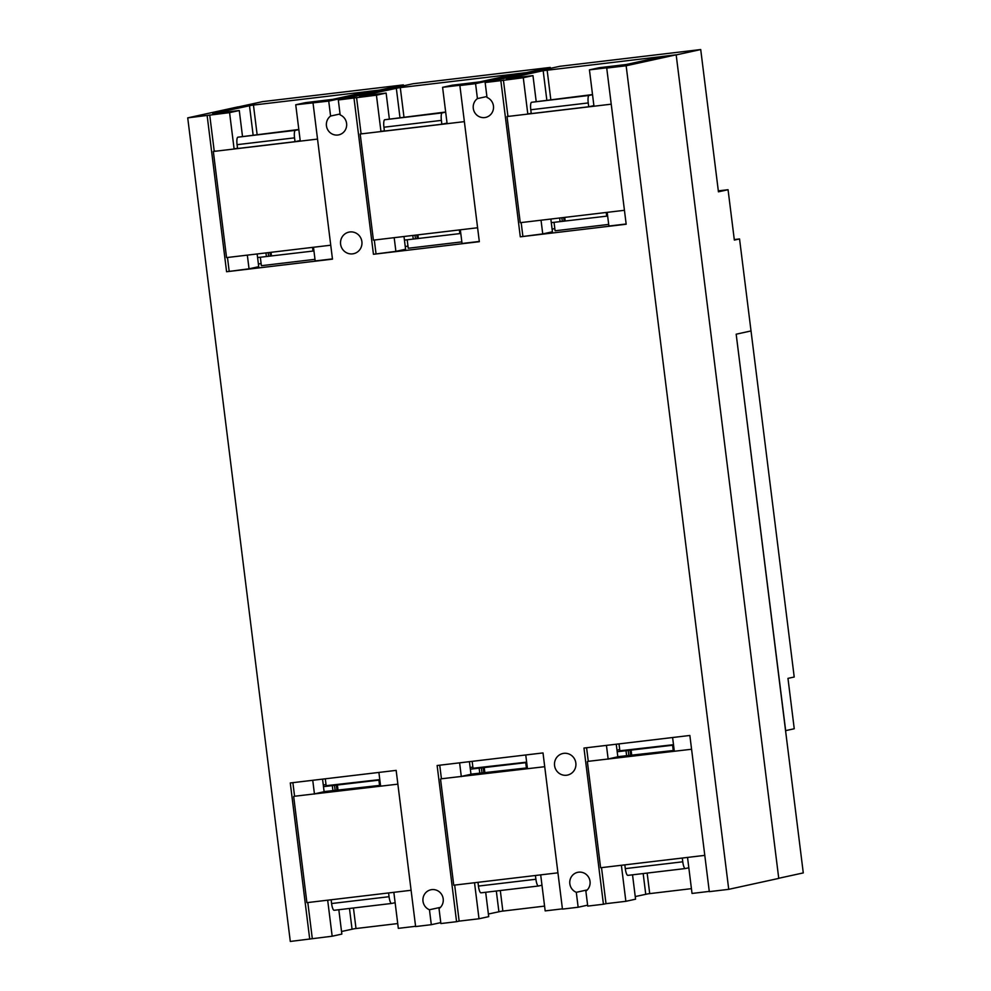 <?xml version="1.0" encoding="UTF-8"?>
<svg xmlns="http://www.w3.org/2000/svg" width="991" height="991" viewBox="0 0 991 991"><rect width="100%" height="100%" fill="white"/><g stroke="black" fill="none" stroke-linecap="round" stroke-linejoin="round"><path stroke-width="1.49" d="M751.005 330.944L736.177 334.19L785.665 730.64L794.249 728.757L787.969 678.377L794.212 677.014L739.546 238.955L734.281 239.574M338.823 909.726L341.858 934.092L332.171 936.222L290.301 941.45L187.72 117.867L229.578 112.64L239.277 110.521L212.743 113.643L251.875 105.244L369.47 91.321L332.703 99.373L305.439 102.655L295.739 104.773L328.727 101.107L403.399 84.892L262.516 101.639L238.992 106.78M676.184 54.914L700.724 49.55L718.438 191.82L728.063 189.715L734.343 240.082L739.546 238.955M736.177 334.19L803.28 872.91L778.74 878.274M562.43 908.846L545.174 910.902L540.69 874.867M527.472 768.743L525.75 754.981M544.579 906.108L501.297 911.262L488.39 914.024M472.15 761.348L473.041 768.508M485.677 892.272L488.712 916.638L479.012 918.768L459.155 921.122L454.671 885.099M441.441 778.876L439.731 765.201M479.012 918.768L474.528 882.733M461.31 776.61L459.601 762.847M471.01 774.516L469.412 761.683M397.725 923.562L354.444 928.716L341.536 931.49M415.576 926.3L398.32 928.356L393.836 892.321M380.618 786.197L378.896 772.435M325.296 778.802L326.188 785.962M312.301 938.576L307.817 902.553M294.587 796.33L292.878 782.655M332.171 936.222L327.674 900.187M314.457 794.064L312.747 780.301M324.156 791.97L322.558 779.137M251.875 105.244L237.753 106.929L187.72 117.867M247.329 255.121L249.038 268.809L226.592 271.732L207.144 115.563M229.578 112.64L234.111 148.997M209.72 114.993L214.242 151.276M227.472 257.487L229.169 271.175M257.14 253.956L258.725 266.69L249.038 268.809M239.277 110.521L242.473 136.188M261.116 263.482L258.403 264.077M314.989 259.332L261.389 265.699L260.336 257.239M332.443 258.899L315.188 260.943L313.49 247.255M295.739 104.773L300.273 141.131M378.748 90.169L368.355 91.407M338.303 99.967L376.431 95.186L386.131 93.067L359.597 96.189L398.729 87.79L388.323 89.029L338.303 99.967L340.161 114.906A10.492 10.183 77.7 0 1 338.749 134.875A10.492 10.183 77.7 0 1 330.585 116.046L340.049 113.977M398.729 87.79L516.323 73.867L479.545 81.919L452.28 85.201L442.593 87.319L462.45 84.953L459.874 85.523L479.334 241.693L373.446 254.278L353.998 98.109M394.183 237.667L395.892 251.355L373.446 254.278M376.431 95.186L380.965 131.543M356.574 97.539L361.083 133.822M374.313 240.033L376.023 253.721M403.994 236.502L405.579 249.236L395.892 251.355M386.131 93.067L389.327 118.734M407.97 246.028L405.257 246.623M461.843 241.878L408.242 248.246L407.19 239.785M479.297 241.445L462.041 243.489L460.332 229.801M442.593 87.319L447.114 123.677M459.874 85.523L475.569 83.653L550.253 67.438L412.974 83.752L389.451 88.893M525.602 72.715L515.209 73.953M700.724 49.55L559.828 66.298L536.304 71.439M523.285 77.732L532.972 75.613L506.451 78.735L543.167 70.695L663.177 56.413L626.399 64.465L599.134 67.747L589.434 69.865L609.304 67.499L606.727 68.069L626.176 224.239L520.3 236.824L500.851 80.655L523.285 77.732L527.819 114.089M545.57 70.336L535.177 71.575L485.144 82.513L487.015 97.452A10.492 10.183 77.7 0 1 485.602 117.421A10.492 10.183 77.7 0 1 477.427 98.592L486.891 96.523M541.036 220.213L542.734 233.901L520.3 236.824M503.416 80.085L507.937 116.368M521.167 222.579L522.876 236.267M550.847 219.048L552.433 231.783L542.734 233.901M532.972 75.613L536.168 101.28M554.811 228.574L552.098 229.169M608.697 224.424L555.096 230.792L554.043 222.331M626.151 223.991L608.895 226.035L607.186 212.347M589.434 69.865L593.968 106.223M606.727 68.069L626.151 65.765L728.732 889.336L778.753 878.398L676.172 54.815L662.05 56.499M709.283 891.392L692.028 893.448L687.531 857.413M674.314 751.289L672.604 737.527M691.421 888.654L648.139 893.808L635.231 896.57M619.003 743.894L619.895 751.054M632.531 874.818L635.565 899.184L625.866 901.315L606.009 903.668L601.512 867.645M588.282 761.422L586.585 747.747M625.866 901.315L621.382 865.279M608.164 759.156L606.442 745.393M617.851 757.062L616.253 744.216M403.399 84.892L403.523 85.821M550.253 67.438L550.364 68.367M728.063 189.715L718.326 190.867M587.316 889.893L576.291 892.309A10.492 10.183 77.7 0 1 577.703 872.328A10.492 10.183 77.7 0 1 585.867 891.169L587.737 906.096L603.432 904.238L583.972 748.056L689.86 735.471L709.308 891.652L728.732 889.336M587.613 905.167L578.149 907.236L576.291 892.309M578.149 907.236L562.454 909.106L543.006 752.925L437.13 765.51L456.578 921.692L440.884 923.55L439.025 908.623A10.492 10.183 77.7 0 0 430.85 889.782A10.492 10.183 77.7 0 0 429.45 909.763L440.475 907.347M459.155 921.122L456.578 921.692M440.772 922.621L431.308 924.69L429.45 909.763M431.308 924.69L415.613 926.56L396.152 770.379L290.276 782.964L309.725 939.146M313.032 102.977L332.48 259.147L226.592 271.732M330.585 116.046L328.727 101.107M477.427 98.592L475.569 83.653M485.144 82.513L500.851 80.655M626.151 65.765L676.172 54.815M606.009 903.668L603.432 904.238M554.564 765.56A11.037 10.715 77.7 0 1 562.851 753.507A11.037 10.715 77.7 0 1 575.845 763.033A11.037 10.715 77.7 0 1 567.57 775.073A11.037 10.715 77.7 0 1 554.564 765.56M361.888 241.655A11.037 10.715 77.7 0 1 353.601 253.696A11.037 10.715 77.7 0 1 340.607 244.182A11.037 10.715 77.7 0 1 348.882 232.129A11.037 10.715 77.7 0 1 361.888 241.655M736.276 334.178L751.104 330.932M300.199 140.549L295.021 141.676L294.538 137.848A7.172 1.722 -96.8 0 1 295.343 130.354L298.836 129.598M298.811 129.474L237.877 137.192A7.172 1.722 83.2 0 0 237.072 144.674L237.555 148.514L295.021 141.676M234.087 148.811L237.53 148.278M317.529 139.087L213.338 151.474L226.555 257.598L330.746 245.211M213.338 151.474L215.196 151.066M300.223 140.784L298.811 141.094L300.248 140.957M257.598 257.561L313.949 250.946M312.537 247.378L312.995 251.033M271.038 252.309L271.484 255.963M265.947 252.916L266.406 256.52M447.04 123.095L441.862 124.222L441.391 120.394A7.172 1.722 -96.8 0 1 442.197 112.9L445.677 112.144M445.665 112.02L384.731 119.738A7.172 1.722 83.2 0 0 383.926 127.22L384.409 131.06L441.862 124.222M380.94 131.357L384.372 130.824M464.37 121.633L360.191 134.02L373.409 240.144L477.588 227.757M360.191 134.02L362.049 133.612M447.077 123.33L445.665 123.64L447.102 123.503M404.439 240.107L460.79 233.492M459.39 229.924L459.836 233.579M417.88 234.855L418.338 238.509M412.801 235.462L413.247 239.066M593.894 105.641L588.716 106.768L588.245 102.94A7.172 1.722 -96.8 0 1 589.05 95.446L592.531 94.69M592.519 94.566L531.585 102.284A7.172 1.722 83.2 0 0 530.78 109.766L531.25 113.606L588.716 106.768M527.794 113.903L531.226 113.37M611.224 104.179L507.033 116.554L520.25 222.678L624.441 210.303M507.033 116.554L508.903 116.158M593.931 105.876L592.507 106.186L593.943 106.049M551.293 222.653L607.644 216.038M606.232 212.458L606.69 216.125M564.734 217.401L565.192 221.055M559.655 217.995L560.101 221.612M331.13 899.778L331.601 903.532A7.172 1.722 83.2 0 0 334.14 910.283A7.172 1.722 83.2 0 0 334.178 910.283L391.556 903.458A7.172 1.722 -96.8 0 1 389.054 896.706L388.596 892.953M395.124 902.69L391.643 903.445A7.172 1.722 -96.8 0 1 391.594 903.458L334.14 910.283M324.107 791.598L380.507 785.318M380.569 785.851L379.157 786.16L380.594 786.012M397.874 784.154L295.553 796.132M411.092 890.277L306.9 902.652L293.683 796.529M314.432 793.878L324.119 791.71M379.788 779.595L326.163 785.702M379.85 780.028L323.487 786.643M323.301 785.07L326.014 784.476M332.976 790.991L332.307 785.603M338.055 790.384L337.386 785.045M379.553 785.454L378.896 780.115M477.984 882.324L478.442 886.078A7.172 1.722 83.2 0 0 480.982 892.829A7.172 1.722 83.2 0 0 481.019 892.829L538.41 886.004A7.172 1.722 -96.8 0 1 535.908 879.252L535.437 875.499M541.978 885.236L538.485 885.991A7.172 1.722 -96.8 0 1 538.447 886.004L480.982 892.829M470.96 774.144L527.361 767.864M527.423 768.397L526.01 768.706L527.447 768.558M544.716 766.7L442.395 778.666M557.945 872.823L453.754 885.198L440.537 779.075M461.286 776.424L470.973 774.256M526.642 762.141L473.017 768.248M526.692 762.575L470.341 769.189M470.143 767.616L472.856 767.022M479.817 773.537L479.149 768.149M484.909 772.93L484.24 767.591M526.407 768L525.738 762.661M624.826 864.87L625.296 868.624A7.172 1.722 83.2 0 0 627.836 875.375A7.172 1.722 83.2 0 0 627.873 875.375L685.264 868.55A7.172 1.722 -96.8 0 1 682.762 861.798L682.291 858.045M688.832 867.782L685.338 868.537A7.172 1.722 -96.8 0 1 685.301 868.55L627.836 875.375M617.814 756.69L674.202 750.41M674.276 750.93L672.864 751.252L674.289 751.104M691.569 749.246L589.249 761.212M704.787 855.369L600.608 867.744L587.378 761.621M608.14 758.97L617.827 756.802M673.496 744.687L619.858 750.794M673.546 745.121L617.195 751.735M616.997 750.162L619.709 749.568M626.671 756.071L626.002 750.695M631.763 755.476L631.094 750.137M673.261 750.546L672.592 745.207M502.858 911.076L500.306 890.537M498.907 911.732L496.318 891.008M356.004 928.53L353.453 907.991M352.053 929.186L349.464 908.462M249.472 105.603L253.114 134.912M253.461 105.157L257.103 134.442M396.313 88.149L399.968 117.458M400.302 87.703L403.956 116.988M543.167 70.695L546.821 100.004M547.156 70.25L550.798 99.521M649.712 893.609L647.148 873.083M645.748 894.278L643.171 873.554M237.877 137.192L295.343 130.354M237.072 144.674L294.538 137.848M313.144 247.304L313.602 250.983M269.986 252.432L270.444 256.112M268.152 252.643L268.611 256.322M384.731 119.738L442.197 112.9M383.926 127.22L441.391 120.394M459.997 229.85L460.456 233.517M416.839 234.978L417.298 238.658M415.006 235.189L415.464 238.868M531.585 102.284L589.05 95.446M530.78 109.766L588.245 102.94M606.851 212.396L607.31 216.063M563.693 217.524L564.152 221.204M561.847 217.735L562.306 221.414M389.054 896.706L331.601 903.532M335.169 790.719L334.512 785.405M337.014 790.508L336.345 785.194M380.172 785.38L379.503 780.066M535.908 879.252L478.442 886.078M482.022 773.265L481.366 767.951M483.868 773.054L483.199 767.74M527.014 767.926L526.357 762.612M682.762 861.798L625.296 868.624M628.876 755.811L628.207 750.497M630.71 755.6L630.053 750.286M673.868 750.472L673.211 745.158"/></g></svg>
